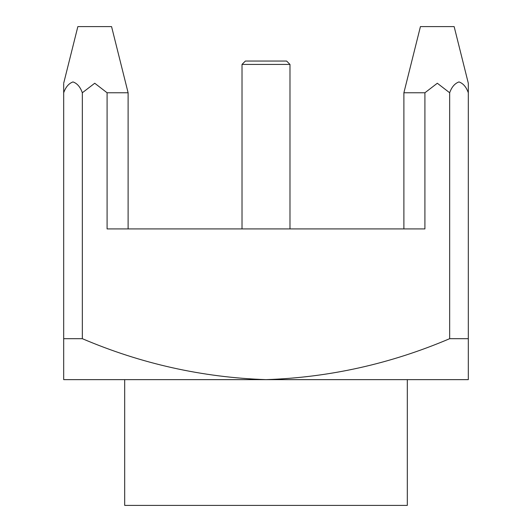 <?xml version="1.0" encoding="UTF-8"?>
<svg xmlns="http://www.w3.org/2000/svg" width="532" height="532" viewBox="0 0 532 532"><rect width="100%" height="100%" fill="white"/><g stroke="black" fill="none" stroke-linecap="round" stroke-linejoin="round"><path stroke-width="0.8" d="M242.02 64.419L245.392 61.047L286.608 61.047L289.98 64.419L242.02 64.419L242.02 228.913M63.687 83.245L77.852 26.6L111.567 26.6L128.112 92.767L107.092 92.767L94.736 83.245L82.327 92.767C80.292 86.975 77.173 83.364 72.984 81.928C68.801 83.424 65.702 87.035 63.687 92.767L63.687 83.896M420.433 26.6L454.148 26.6L468.313 83.245L468.313 92.767C466.271 86.975 463.159 83.364 458.97 81.928C454.78 83.424 451.681 87.035 449.673 92.767L437.317 83.245L424.908 92.767L403.888 92.767L420.433 26.6M403.888 228.913L403.888 92.767M289.98 64.419L289.98 228.913M124.688 379.642L124.688 505.4L407.312 505.4L407.312 379.642M63.687 338.685L82.327 338.685C141.146 363.782 202.366 377.434 266 379.642C329.414 377.474 390.641 363.822 449.673 338.685L468.313 338.685L468.313 379.642L63.687 379.642L63.687 87.986M424.908 92.767L424.908 228.913L107.092 228.913L107.092 92.767M63.687 88.891L63.687 92.767M82.327 338.685L82.327 92.767M449.673 338.685L449.673 92.767M468.313 92.767L468.313 338.685M128.112 228.913L128.112 92.767"/></g></svg>
